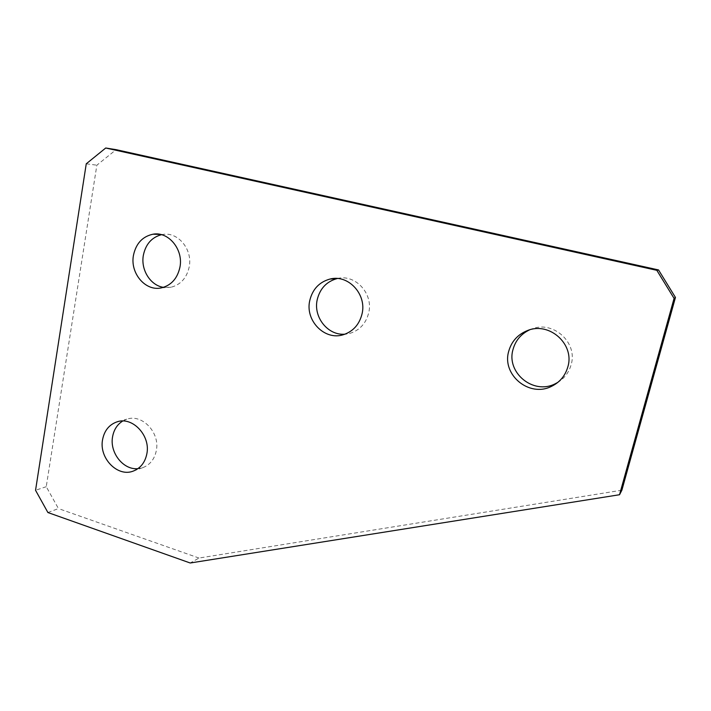 <?xml version="1.0" encoding="UTF-8"?>
<svg xmlns="http://www.w3.org/2000/svg" width="711" height="711" viewBox="0 0 711 711"><rect width="100%" height="100%" fill="white"/><g stroke="black" fill="none" stroke-linecap="round" stroke-linejoin="round"><path stroke-width="0.53" stroke-dasharray="3.56 2.67" d="M122.701 421.028L126.789 419.197C142.111 413.571 160.224 432.697 156.313 450.658C154.536 459.11 150.083 464.763 142.938 467.598L137.925 468.656M161.477 234.692L162.641 234.479C177.972 231.493 192.868 249.57 189.206 266.945C186.726 278.001 180.638 284.773 170.951 287.244L163.432 287.351M337.387 278.508C355.296 273.842 373.568 293.679 368.707 312.822C366.049 323.229 359.935 330.037 350.345 333.228L344.951 334.179M529.535 329.877L531.668 329.006C552.962 320.208 577.945 342.426 571.173 364.565C569.04 372.253 564.587 378.199 557.815 382.402M621.876 490.199L199 558.046L190.201 562.996M47.904 512.533L58.435 508.569L46.251 486.688L96.856 165.192L116.106 149.666M199 558.046L58.435 508.569M46.251 486.688L35.55 490.297M86.253 163.806L96.856 165.192M118.222 421.543L126.789 419.197M160.304 234.408L162.641 234.479M527.669 330.482L531.668 329.006M343.413 334.685L350.345 333.228M161.45 287.857L170.951 287.244M133.321 471.064L142.938 467.598"/><path stroke-width="1.07" d="M137.925 468.656C123.314 470.247 109.414 452.552 112.605 436.643C113.911 429.657 117.271 424.458 122.701 421.028M102.588 439.594C104.375 430.573 109.156 424.671 116.924 421.89C132.424 416.193 150.776 435.647 146.839 453.876C145.062 462.461 140.556 468.193 133.321 471.064C117.617 477.499 98.785 458.035 102.588 439.594M163.432 287.351C150.385 285.449 140.6 269.727 143.364 255.222C145.693 244.175 151.727 237.332 161.477 234.692M133.464 255.302C135.988 243.526 142.484 236.496 152.972 234.212C168.489 231.182 183.616 249.561 179.927 267.22C177.421 278.463 171.262 285.342 161.45 287.857C145.604 291.679 129.9 273.264 133.464 255.302M344.951 334.179C327.958 335.779 313.098 317.142 317.23 299.66C319.968 288.55 326.589 281.52 337.094 278.579L337.387 278.508M309.765 300.522C312.538 289.217 319.248 282.063 329.904 279.076C348.141 274.064 366.992 294.318 362.032 313.924C359.348 324.518 353.136 331.442 343.413 334.685C324.749 340.925 304.912 320.572 309.765 300.522M557.815 382.402L554.722 384.029C533.028 394.872 506.232 372.528 512.96 349.688C515.422 340.605 520.95 334.001 529.535 329.877M508.649 351.527C511.44 341.413 517.777 334.401 527.669 330.482C549.327 321.532 574.772 344.177 567.885 366.725C565.272 375.852 559.699 382.447 551.141 386.535C529.073 397.556 501.815 374.777 508.649 351.527M675.45 297.447L621.876 490.199L619.539 494.732L190.201 562.996L47.904 512.533L35.55 490.297L86.253 163.806L105.726 148.004L656.822 270.322L658.537 269.94L675.45 297.447L674.072 298.38L619.539 494.732M105.726 148.004L116.106 149.666L658.537 269.94M674.072 298.38L656.822 270.322M116.924 421.89L118.222 421.543M152.972 234.212L160.304 234.408M329.904 279.076L337.094 278.579M551.141 386.535L554.722 384.029"/></g></svg>
